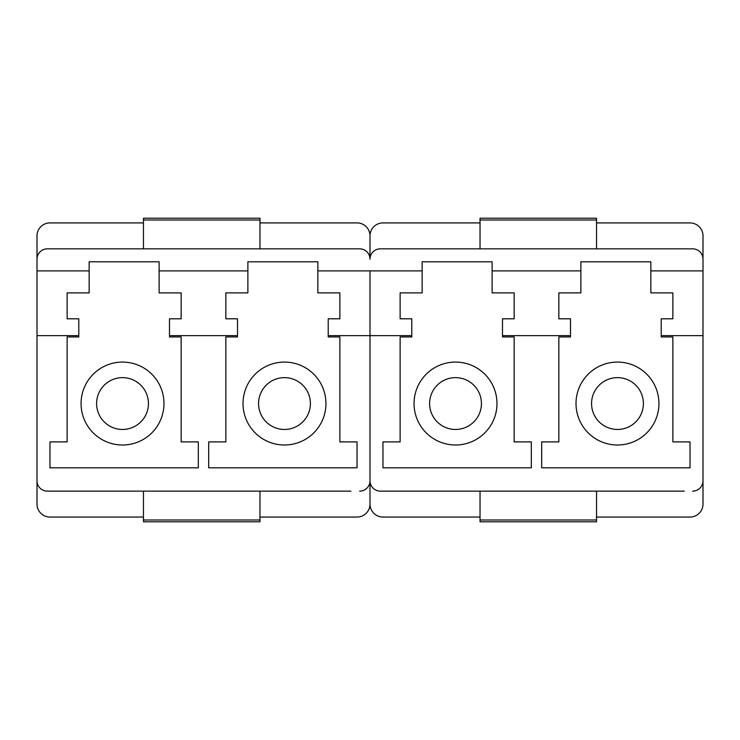 <?xml version="1.0" encoding="UTF-8"?>
<svg xmlns="http://www.w3.org/2000/svg" width="740" height="740" viewBox="0 0 740 740"><rect width="100%" height="100%" fill="white"/><g stroke="black" fill="none" stroke-linecap="round" stroke-linejoin="round"><path stroke-width="1.11" d="M310.393 403.541A25.919 25.919 0 0 1 284.484 429.459A25.919 25.919 0 0 1 258.565 403.541A25.919 25.919 0 0 1 284.484 377.631A25.919 25.919 0 0 1 310.393 403.541M243.016 403.541A41.459 41.459 0 0 1 284.484 362.082A41.459 41.459 0 0 1 325.942 403.541A41.459 41.459 0 0 1 284.484 445.008A41.459 41.459 0 0 1 243.016 403.541M148.435 403.541A25.919 25.919 0 0 1 122.516 429.459A25.919 25.919 0 0 1 96.607 403.541A25.919 25.919 0 0 1 122.516 377.631A25.919 25.919 0 0 1 148.435 403.541M81.058 403.541A41.459 41.459 0 0 1 122.516 362.082A41.459 41.459 0 0 1 163.984 403.541A41.459 41.459 0 0 1 122.516 445.008A41.459 41.459 0 0 1 81.058 403.541M37 475.515L37 504.088A12.959 12.959 0 0 0 49.959 517.047L143.458 517.047M389.074 248.834L380.369 248.834A10.369 10.369 0 0 0 370 259.204L370 235.875L370 259.204A10.369 10.369 0 0 0 359.631 248.834L47.369 248.834A10.369 10.369 0 0 0 37 259.204L37 235.875A12.959 12.959 0 0 1 49.959 222.916L143.458 222.916M339.873 318.801L339.873 292.892L339.873 318.801L328.209 318.801L328.209 335.646L370 335.646L370 504.088A12.959 12.959 0 0 1 357.041 517.047L259.971 517.047M225.848 292.892L225.848 318.801L225.848 292.892L247.882 292.892L247.882 261.793L317.849 261.793L317.849 292.892L339.873 292.892M181.152 318.801L181.152 292.892L181.152 318.801L169.488 318.801L169.488 335.646L237.512 335.646L237.512 336.94L225.848 336.94L225.848 441.9L208.68 441.9L208.68 467.81L357.041 467.81L357.041 441.9L339.873 441.9L339.873 336.94L328.209 336.94L328.209 335.646M67.127 292.892L67.127 318.801L67.127 292.892L89.151 292.892L89.151 261.793L159.119 261.793L159.119 292.892L181.152 292.892M400.127 318.801L400.127 292.892L400.127 318.801L411.792 318.801L411.792 335.646L370 335.646L370 270.896L370 504.088A12.959 12.959 0 0 0 382.959 517.047L480.029 517.047M480.029 222.916L382.959 222.916A12.959 12.959 0 0 0 370 235.875A12.959 12.959 0 0 0 357.041 222.916L259.971 222.916M37 259.204L37 480.769A10.369 10.369 0 0 0 47.369 491.138L55.75 491.138M359.631 248.834L350.927 248.834M55.75 248.834L47.369 248.834M350.927 491.138L47.369 491.138M37 335.646L78.792 335.646L78.792 318.801L67.127 318.801M359.631 491.138A10.369 10.369 0 0 0 370 480.769A10.369 10.369 0 0 0 380.369 491.138L684.25 491.138M78.792 335.646L78.792 336.94L67.127 336.94L67.127 441.9L49.959 441.9L49.959 467.81L198.32 467.81L198.32 441.9L181.152 441.9L181.152 336.94L169.488 336.94L169.488 335.646M237.512 335.646L237.512 318.801L225.848 318.801M159.119 261.793L89.151 261.793M317.849 261.793L247.882 261.793M481.435 403.541A25.919 25.919 0 0 0 455.516 377.631A25.919 25.919 0 0 0 429.607 403.541A25.919 25.919 0 0 0 455.516 429.459A25.919 25.919 0 0 0 481.435 403.541M414.058 403.541A41.459 41.459 0 0 0 455.516 445.008A41.459 41.459 0 0 0 496.984 403.541A41.459 41.459 0 0 0 455.516 362.082A41.459 41.459 0 0 0 414.058 403.541M643.393 403.541A25.919 25.919 0 0 0 617.484 377.631A25.919 25.919 0 0 0 591.565 403.541A25.919 25.919 0 0 0 617.484 429.459A25.919 25.919 0 0 0 643.393 403.541M576.016 403.541A41.459 41.459 0 0 0 617.484 445.008A41.459 41.459 0 0 0 658.942 403.541A41.459 41.459 0 0 0 617.484 362.082A41.459 41.459 0 0 0 576.016 403.541M703 475.515L703 504.088A12.959 12.959 0 0 1 690.041 517.047L596.542 517.047M684.25 248.834L692.631 248.834A10.369 10.369 0 0 1 703 259.204L703 235.875A12.959 12.959 0 0 0 690.041 222.916L596.542 222.916M514.152 292.892L514.152 318.801L514.152 292.892L492.118 292.892L492.118 261.793L422.151 261.793L422.151 292.892L400.127 292.892M558.848 318.801L558.848 292.892L558.848 318.801L570.512 318.801L570.512 336.94L558.848 336.94L558.848 441.9L541.68 441.9L541.68 467.81L690.041 467.81L690.041 441.9L672.873 441.9L672.873 336.94L661.209 336.94L661.209 318.801L672.873 318.801L672.873 292.892L672.873 318.801M703 259.204L703 480.769A10.369 10.369 0 0 1 692.631 491.138M380.369 248.834L692.631 248.834M672.873 292.892L650.849 292.892L650.849 261.793L580.882 261.793L580.882 292.892L558.848 292.892M389.074 491.138L380.369 491.138M661.209 335.646L703 335.646M411.792 335.646L411.792 336.94L400.127 336.94L400.127 441.9L382.959 441.9L382.959 467.81L531.32 467.81L531.32 441.9L514.152 441.9L514.152 336.94L502.488 336.94L502.488 335.646L570.512 335.646M502.488 335.646L502.488 318.801L514.152 318.801M580.882 261.793L650.849 261.793M422.151 261.793L492.118 261.793M259.971 248.834L259.971 218.217L143.458 218.217L143.458 248.834M259.971 491.138L259.971 521.783L143.458 521.783L143.458 491.138M480.029 491.138L480.029 521.783L596.542 521.783L596.542 491.138M480.029 248.834L480.029 218.217L596.542 218.217L596.542 248.834M422.151 270.896L317.849 270.896M89.151 270.896L37 270.896M247.882 270.896L159.119 270.896M650.849 270.896L703 270.896M492.118 270.896L580.882 270.896M259.971 220.011L143.458 220.011M259.971 519.989L143.458 519.989M480.029 519.989L596.542 519.989M480.029 220.011L596.542 220.011"/></g></svg>
